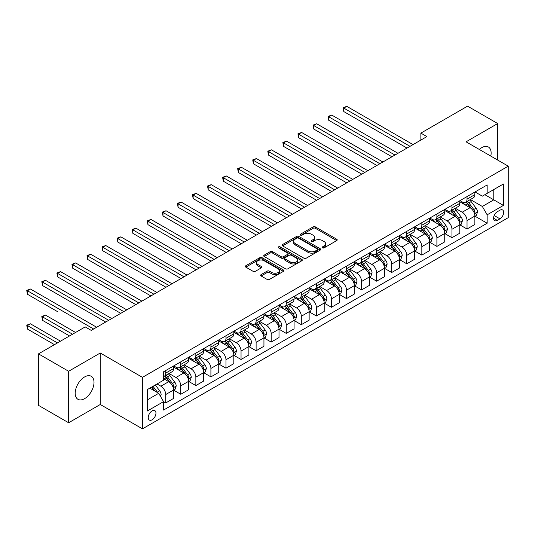 <?xml version="1.0" encoding="UTF-8"?>
<svg xmlns="http://www.w3.org/2000/svg" width="535" height="535" viewBox="0 0 535 535"><rect width="100%" height="100%" fill="white"/><g stroke="black" fill="none" stroke-linecap="round" stroke-linejoin="round"><path stroke-width="0.8" d="M322.491 247.845A1.17 0.675 0 0 0 324.15 247.845L336.722 240.589A1.672 0.963 0 0 0 337.21 239.907A1.672 0.963 0 0 0 336.722 239.219L315.423 226.927A1.672 0.963 0 0 0 313.062 226.927L300.489 234.183A1.17 0.675 0 0 0 300.148 234.664A1.17 0.675 0 0 0 300.489 235.139A1.17 0.675 0 0 0 302.148 235.139L303.773 234.203A5.357 3.09 0 0 1 311.343 234.203L313.115 235.226A5.357 3.09 0 0 1 314.687 237.413A5.357 3.09 0 0 1 313.115 239.6L311.49 240.536A1.17 0.675 0 0 0 311.149 241.017A1.17 0.675 0 0 0 311.49 241.492A1.17 0.675 0 0 0 313.149 241.492L314.774 240.556A5.357 3.09 0 0 1 322.344 240.556L324.123 241.579A5.357 3.09 0 0 1 325.688 243.766A5.357 3.09 0 0 1 324.123 245.946L322.491 246.889A1.17 0.675 0 0 0 322.15 247.364A1.17 0.675 0 0 0 322.491 247.845L322.491 246.889M84.604 398.649A13.295 7.677 120 0 0 93.291 386.932A13.295 7.677 120 0 0 91.251 376.279A13.295 7.677 120 0 0 84.604 376.941A13.295 7.677 120 0 0 75.916 388.657A13.295 7.677 120 0 0 77.956 399.311A13.295 7.677 120 0 0 84.604 398.649M490.809 156.1A13.295 7.677 120 0 0 488.381 146.998A13.295 7.677 120 0 0 481.734 147.66A13.295 7.677 120 0 0 479.286 149.446M152.094 419.801A5.457 3.15 120 0 0 155.658 414.999A5.457 3.15 120 0 0 154.822 410.626A5.457 3.15 120 0 0 152.094 410.9A5.457 3.15 120 0 0 148.536 415.702A5.457 3.15 120 0 0 149.372 420.075A5.457 3.15 120 0 0 152.094 419.801M261.12 274.602A1.672 0.963 0 0 0 260.632 275.284A1.672 0.963 0 0 0 261.12 275.966L267.099 279.417A1.672 0.963 0 0 0 269.466 279.417L283.423 271.359A1.672 0.963 0 0 0 283.911 270.677A1.672 0.963 0 0 0 283.423 269.994L262.13 257.696A1.672 0.963 0 0 0 259.763 257.696L245.806 265.755A1.672 0.963 0 0 0 245.311 266.437A1.672 0.963 0 0 0 245.806 267.125L253.022 271.292A1.672 0.963 0 0 0 255.389 271.292L261.361 267.841A1.672 0.963 0 0 0 261.849 267.159A1.672 0.963 0 0 0 261.361 266.477L257.783 264.41A4.474 2.581 0 0 1 256.472 262.578A4.474 2.581 0 0 1 259.234 260.191A4.474 2.581 0 0 1 264.109 260.752L278.126 268.851A4.474 2.581 0 0 1 279.437 270.677A4.474 2.581 0 0 1 276.675 273.064A4.474 2.581 0 0 1 271.8 272.502L269.466 271.151A1.672 0.963 0 0 0 267.099 271.151L261.12 274.602L261.12 275.966M100.272 353L68.634 371.27L38.5 353.869L38.5 405.363L68.634 422.764L100.272 404.493L142.457 428.849L142.457 377.356L100.272 353L100.272 404.493M497.704 160.079L497.704 123.545L466.065 141.815L508.25 166.164L142.457 377.356M497.704 123.545L467.57 106.151L420.871 133.115L420.871 140.07M38.5 353.869L85.205 326.905L91.231 330.389L426.897 136.592L420.871 133.115M303.893 258.178A1.672 0.963 0 0 0 306.254 258.178L320.218 250.112A1.672 0.963 0 0 0 320.706 249.43A1.672 0.963 0 0 0 320.218 248.748L298.925 236.457A1.672 0.963 0 0 0 296.557 236.457L282.594 244.515A1.672 0.963 0 0 0 282.105 245.197A1.672 0.963 0 0 0 282.594 245.879L303.893 258.178M278.982 248.1A1.17 0.675 0 0 1 280.173 248.26L301.8 260.752L287.857 268.797A1.672 0.963 0 0 1 285.496 268.797L264.196 256.499L264.196 255.135A1.672 0.963 0 0 0 263.708 255.817A1.672 0.963 0 0 0 264.196 256.499M264.196 255.135L270.175 251.684A1.672 0.963 0 0 1 272.542 251.684L281.176 256.673A1.672 0.963 0 0 0 283.543 256.673L287.502 254.386A1.672 0.963 0 0 0 287.997 253.704A1.672 0.963 0 0 0 287.502 253.022L278.514 247.825A1.17 0.675 0 0 1 278.173 247.351A1.17 0.675 0 0 1 278.895 246.722A1.17 0.675 0 0 1 280.173 246.869L301.82 259.368A1.672 0.963 0 0 1 302.308 260.057A1.672 0.963 0 0 1 301.82 260.739L301.82 259.368M499.931 210.215L497.282 211.746A5.283 3.049 120 0 0 493.832 216.401A5.283 3.049 120 0 0 494.641 220.634A5.283 3.049 120 0 0 497.282 220.373L499.931 218.842A5.283 3.049 120 0 0 503.388 214.187A5.283 3.049 120 0 0 502.579 209.954A5.283 3.049 120 0 0 499.931 210.215M142.457 428.849L508.25 217.658L508.25 166.164M475.047 191.951L482.336 196.158L487.158 193.376L487.158 184.956L163.549 371.792L163.549 380.211L147.279 389.607L147.279 411.034L163.549 401.645L163.549 410.064L487.158 223.229L487.158 214.809L482.336 206.457L470.352 199.535M487.158 193.376L503.428 183.98L503.428 205.413L487.158 214.809M68.634 371.27L68.634 422.764M484.87 194.7L493.785 199.849L493.785 189.55L503.428 183.98M482.336 206.457L493.785 199.849L503.428 205.413M147.279 399.906L158.728 393.292L149.807 388.142M163.549 401.711L165.716 402.962L165.716 394.542A6.821 3.939 -120 0 0 160.895 386.196L157.036 383.969M165.716 402.962L173.547 398.441L173.547 390.022A6.821 3.939 -120 0 0 168.732 381.669L163.549 378.68M173.728 390.196L180.783 394.268L180.783 385.849A6.821 3.939 -120 0 0 175.962 377.496L169.04 373.497M180.783 394.268L188.614 389.741L188.614 381.321A6.821 3.939 -120 0 0 183.793 372.975L173.547 367.057M188.795 381.495L195.85 385.568L195.85 377.148A6.821 3.939 -120 0 0 191.028 368.796L184.107 364.803M195.85 385.568L203.681 381.047L203.681 372.627A6.821 3.939 -120 0 0 198.859 364.275L188.614 358.363M203.862 372.801L210.91 376.867L210.91 368.448A6.821 3.939 -120 0 0 206.095 360.102L199.167 356.103M210.91 376.867L218.748 372.347L218.748 363.927A6.821 3.939 -120 0 0 213.926 355.574L203.681 349.663M218.929 364.101L225.977 368.174L225.977 359.754A6.821 3.939 -120 0 0 221.156 351.401L214.234 347.402M225.977 368.174L233.815 363.646L233.815 355.227A6.821 3.939 -120 0 0 228.993 346.881L218.748 340.962M233.996 355.401L241.044 359.473L241.044 351.054A6.821 3.939 -120 0 0 236.223 342.701L229.301 338.709M241.044 359.473L248.882 354.952L248.882 346.533A6.821 3.939 -120 0 0 244.06 338.18L233.815 332.268M249.063 346.707L256.111 350.773L256.111 342.353A6.821 3.939 -120 0 0 251.289 334.007L244.368 330.008M256.111 350.773L263.942 346.252L263.942 337.832A6.821 3.939 -120 0 0 259.121 329.48L248.882 323.568M264.123 338.006L271.178 342.079L271.178 333.659A6.821 3.939 -120 0 0 266.356 325.307L259.435 321.314M271.178 342.079L279.009 337.552L279.009 329.132A6.821 3.939 -120 0 0 274.188 320.786L263.942 314.868M279.19 329.306L286.245 333.379L286.245 324.959A6.821 3.939 -120 0 0 281.423 316.606L274.502 312.614M286.245 333.379L294.076 328.858L294.076 320.438A6.821 3.939 -120 0 0 289.254 312.086L279.009 306.174M294.257 320.612L301.305 324.685L301.305 316.259A6.821 3.939 -120 0 0 296.484 307.913L289.562 303.913M301.305 324.685L309.143 320.157L309.143 311.738A6.821 3.939 -120 0 0 304.321 303.385L294.076 297.473M309.324 311.912L316.372 315.984L316.372 307.565A6.821 3.939 -120 0 0 311.551 299.212L304.629 295.22M316.372 315.984L324.21 311.464L324.21 303.037A6.821 3.939 -120 0 0 319.388 294.691L309.143 288.773M324.391 303.218L331.439 307.284L331.439 298.864A6.821 3.939 -120 0 0 326.617 290.518L319.696 286.519M331.439 307.284L339.27 302.763L339.27 294.344A6.821 3.939 -120 0 0 334.455 285.991L324.21 280.079M339.451 294.517L346.506 298.59L346.506 290.171A6.821 3.939 -120 0 0 341.684 281.818L334.763 277.819M346.506 298.59L354.337 294.063L354.337 285.643A6.821 3.939 -120 0 0 349.515 277.297L339.27 271.379M354.518 285.817L361.573 289.89L361.573 281.47A6.821 3.939 -120 0 0 356.751 273.117L349.83 269.125M361.573 289.89L369.404 285.369L369.404 276.949A6.821 3.939 -120 0 0 364.582 268.597L354.337 262.678M369.585 277.123L376.633 281.189L376.633 272.77A6.821 3.939 -120 0 0 371.812 264.424L364.89 260.425M376.633 281.189L384.471 276.669L384.471 268.249A6.821 3.939 -120 0 0 379.649 259.896L369.404 253.985M384.652 268.423L391.7 272.496L391.7 264.076A6.821 3.939 -120 0 0 386.879 255.723L379.957 251.724M391.7 272.496L399.538 267.968L399.538 259.549A6.821 3.939 -120 0 0 394.716 251.203L384.471 245.284M399.719 259.722L406.767 263.795L406.767 255.376A6.821 3.939 -120 0 0 401.945 247.023L395.024 243.03M406.767 263.795L414.598 259.274L414.598 250.855A6.821 3.939 -120 0 0 409.783 242.502L399.538 236.584M414.785 251.029L421.834 255.095L421.834 246.675A6.821 3.939 -120 0 0 417.012 238.329L410.091 234.33M421.834 255.095L429.665 250.574L429.665 242.154A6.821 3.939 -120 0 0 424.843 233.802L414.598 227.89M429.846 242.328L436.901 246.401L436.901 237.981A6.821 3.939 -120 0 0 432.079 229.629L425.158 225.63M436.901 246.401L444.732 241.873L444.732 233.454A6.821 3.939 -120 0 0 439.91 225.108L429.665 219.189M444.913 233.628L451.961 237.7L451.961 229.281A6.821 3.939 -120 0 0 447.146 220.928L440.218 216.936M451.961 237.7L459.799 233.18L459.799 224.76A6.821 3.939 -120 0 0 454.977 216.407L444.732 210.496M459.98 224.934L467.028 229L467.028 220.58A6.821 3.939 -120 0 0 462.207 212.234L455.285 208.235M467.028 229L474.866 224.479L474.866 216.06A6.821 3.939 -120 0 0 470.044 207.707L459.799 201.795M459.98 200.645L462.207 201.936A6.821 3.939 -120 0 0 465.617 202.27A6.821 3.939 -120 0 0 467.028 199.147L467.028 196.572M444.913 209.345L447.146 210.629A6.821 3.939 -120 0 0 450.55 210.971A6.821 3.939 -120 0 0 451.961 207.847L451.961 205.273M429.846 218.039L432.079 219.33A6.821 3.939 -120 0 0 435.49 219.664A6.821 3.939 -120 0 0 436.901 216.548L436.901 213.973M414.785 226.74L417.012 228.03A6.821 3.939 -120 0 0 420.423 228.365A6.821 3.939 -120 0 0 421.834 225.242L421.834 222.667M399.719 235.44L401.945 236.724A6.821 3.939 -120 0 0 405.356 237.065A6.821 3.939 -120 0 0 406.767 233.942L406.767 231.367M384.652 244.134L386.879 245.425A6.821 3.939 -120 0 0 390.289 245.759A6.821 3.939 -120 0 0 391.7 242.643L391.7 240.068M369.585 252.834L371.812 254.125A6.821 3.939 -120 0 0 375.222 254.459A6.821 3.939 -120 0 0 376.633 251.336L376.633 248.762M354.518 261.535L356.751 262.819A6.821 3.939 -120 0 0 360.155 263.16A6.821 3.939 -120 0 0 361.573 260.037L361.573 257.462M339.451 270.228L341.684 271.519A6.821 3.939 -120 0 0 345.095 271.854A6.821 3.939 -120 0 0 346.506 268.737L346.506 266.162M324.391 278.929L326.617 280.22A6.821 3.939 -120 0 0 330.028 280.554A6.821 3.939 -120 0 0 331.439 277.431L331.439 274.856M309.324 287.629L311.551 288.913A6.821 3.939 -120 0 0 314.961 289.254A6.821 3.939 -120 0 0 316.372 286.131L316.372 283.557M294.257 296.323L296.484 297.614A6.821 3.939 -120 0 0 299.894 297.948A6.821 3.939 -120 0 0 301.305 294.832L301.305 292.257M279.19 305.024L281.423 306.308A6.821 3.939 -120 0 0 284.827 306.649A6.821 3.939 -120 0 0 286.245 303.526L286.245 300.951M264.123 313.724L266.356 315.008A6.821 3.939 -120 0 0 269.767 315.349A6.821 3.939 -120 0 0 271.178 312.226L271.178 309.651M249.063 322.418L251.289 323.708A6.821 3.939 -120 0 0 254.7 324.043A6.821 3.939 -120 0 0 256.111 320.926L256.111 318.352M233.996 331.118L236.223 332.402A6.821 3.939 -120 0 0 239.633 332.743A6.821 3.939 -120 0 0 241.044 329.62L241.044 327.046M218.929 339.819L221.156 341.103A6.821 3.939 -120 0 0 224.566 341.444A6.821 3.939 -120 0 0 225.977 338.321L225.977 335.746M203.862 348.512L206.095 349.803A6.821 3.939 -120 0 0 209.499 350.137A6.821 3.939 -120 0 0 210.91 347.021L210.91 344.446M188.795 357.213L191.028 358.497A6.821 3.939 -120 0 0 194.432 358.838A6.821 3.939 -120 0 0 195.85 355.715L195.85 353.14M173.728 365.913L175.962 367.197A6.821 3.939 -120 0 0 179.372 367.538A6.821 3.939 -120 0 0 180.783 364.415L180.783 361.841M475.047 216.234L487.158 223.229M465.617 202.27L473.455 197.749A6.821 3.939 -120 0 0 474.866 194.626L474.866 192.052M450.55 210.971L458.388 206.443A6.821 3.939 -120 0 0 459.799 203.327L459.799 200.752M435.49 219.664L443.321 215.144A6.821 3.939 -120 0 0 444.732 212.02L444.732 209.446M420.423 228.365L428.254 223.844A6.821 3.939 -120 0 0 429.665 220.721L429.665 218.146M405.356 237.065L413.187 232.538A6.821 3.939 -120 0 0 414.598 229.421L414.598 226.847M390.289 245.759L398.127 241.238A6.821 3.939 -120 0 0 399.538 238.115L399.538 235.54M375.222 254.459L383.06 249.939A6.821 3.939 -120 0 0 384.471 246.816L384.471 244.241M360.155 263.16L367.993 258.632A6.821 3.939 -120 0 0 369.404 255.516L369.404 252.941M345.095 271.854L352.926 267.333A6.821 3.939 -120 0 0 354.337 264.21L354.337 261.635M330.028 280.554L337.859 276.033A6.821 3.939 -120 0 0 339.27 272.91L339.27 270.335M314.961 289.254L322.792 284.727A6.821 3.939 -120 0 0 324.21 281.611L324.21 279.036M299.894 297.948L307.732 293.427A6.821 3.939 -120 0 0 309.143 290.304L309.143 287.73M284.827 306.649L292.665 302.128A6.821 3.939 -120 0 0 294.076 299.005L294.076 296.43M269.767 315.349L277.598 310.822A6.821 3.939 -120 0 0 279.009 307.705L279.009 305.131M254.7 324.043L262.531 319.522A6.821 3.939 -120 0 0 263.942 316.399L263.942 313.824M239.633 332.743L247.464 328.222A6.821 3.939 -120 0 0 248.882 325.099L248.882 322.525M224.566 341.444L232.404 336.916A6.821 3.939 -120 0 0 233.815 333.8L233.815 331.225M209.499 350.137L217.337 345.617A6.821 3.939 -120 0 0 218.748 342.494L218.748 339.919M194.432 358.838L202.27 354.317A6.821 3.939 -120 0 0 203.681 351.194L203.681 348.619M179.372 367.538L187.203 363.011A6.821 3.939 -120 0 0 188.614 359.888L188.614 357.313M163.549 376.506A6.821 3.939 -120 0 0 164.305 376.232L172.136 371.711A6.821 3.939 -120 0 0 173.547 368.588L173.547 366.014M164.305 376.232A6.821 3.939 -120 0 0 165.716 373.109L165.716 370.534M158.728 393.292L163.549 401.645M322.959 248.013L324.123 247.344A5.357 3.09 0 0 0 325.688 245.157L325.688 243.766M314.687 237.413L314.687 238.804A5.357 3.09 0 0 1 313.115 240.991L311.959 241.659M336.696 240.603L315.423 228.318A1.672 0.963 0 0 0 313.062 228.318L300.958 235.306M320.191 250.126L298.925 237.848A1.672 0.963 0 0 0 296.557 237.848L282.62 245.893M317.262 249.912A1.17 0.675 0 0 0 317.603 249.43A1.17 0.675 0 0 0 317.262 248.956L298.563 238.162A1.17 0.675 0 0 0 296.912 238.162L295.193 239.152A5.357 3.09 0 0 0 293.628 241.338A5.357 3.09 0 0 0 295.193 243.525L307.973 250.902A5.357 3.09 0 0 0 315.543 250.902L317.262 249.912L317.262 251.303A1.17 0.675 0 0 0 317.603 250.821L317.603 249.43M293.628 241.338L293.628 242.729A5.357 3.09 0 0 0 295.193 244.916L295.193 243.525M317.262 251.303L315.543 252.293A5.357 3.09 0 0 1 307.973 252.293L295.193 244.916M264.223 256.512L270.175 253.082L270.175 251.684M287.997 253.704L287.997 255.095A1.672 0.963 0 0 1 287.502 255.777L283.543 258.064A1.672 0.963 0 0 1 281.176 258.064L272.542 253.082A1.672 0.963 0 0 0 270.175 253.082M290.137 261.849A4.474 2.581 0 0 0 295.012 262.404A4.474 2.581 0 0 0 297.774 260.017A4.474 2.581 0 0 0 296.464 258.191L291.528 255.342A1.672 0.963 0 0 0 289.161 255.342L285.195 257.629A1.672 0.963 0 0 0 284.707 258.311A1.672 0.963 0 0 0 285.195 258.993L290.137 261.849L290.137 263.24A4.474 2.581 0 0 0 295.012 263.802A4.474 2.581 0 0 0 297.774 261.414L297.774 260.017M284.707 258.311L284.707 259.702A1.672 0.963 0 0 0 285.195 260.385L285.195 258.993M290.137 263.24L285.195 260.385M279.437 270.677L279.437 272.068A4.474 2.581 0 0 1 276.675 274.455A4.474 2.581 0 0 1 271.8 273.893L269.466 272.542A1.672 0.963 0 0 0 267.099 272.542L261.147 275.98M256.472 262.578L256.472 263.976A4.474 2.581 0 0 0 257.783 265.801L257.783 264.41M261.341 267.854L257.783 265.801M283.403 271.372L262.13 259.087A1.672 0.963 0 0 0 259.763 259.087L245.826 267.139M474.866 216.341L476.31 215.505L477.514 212.02A4.514 2.608 -120 0 0 476.076 208.175L471.148 201.601A13.041 7.53 -120 0 0 469.723 199.896M464.828 204.698A13.041 7.53 -120 0 0 462.16 201.902M474.451 213.572L475.08 212.214A4.514 2.608 -120 0 0 473.783 209.499L468.861 202.925A13.041 7.53 -120 0 0 467.436 201.22M466.226 201.922A10.82 6.246 60 0 1 467.998 203.942L472.164 209.506M343.791 146.369L376.874 165.469L313.664 128.975L313.664 125.498L316.673 123.752L382.906 161.991M465.992 202.056A13.041 7.53 60 0 1 467.416 203.761L470.686 208.128M410.024 146.336L343.791 108.097L346.807 106.358L413.033 144.597M407.008 148.075L343.791 111.574L343.791 108.097L343.129 107.716L346.807 106.358M343.791 111.574L343.129 107.716M459.799 225.034L461.244 224.198L462.447 220.721A4.514 2.608 -120 0 0 461.01 216.876L456.081 210.302A13.041 7.53 -120 0 0 454.663 208.596M449.761 213.398A13.041 7.53 -120 0 0 447.093 210.603M459.384 222.272L460.013 220.915A4.514 2.608 -120 0 0 458.716 218.2L453.794 211.626A13.041 7.53 -120 0 0 452.369 209.921M451.159 210.623A10.82 6.246 60 0 1 452.931 212.642L457.104 218.206M328.724 155.07L361.814 174.169L298.597 137.669L298.597 134.191L301.606 132.453L367.839 170.692M450.925 210.757A13.041 7.53 60 0 1 452.349 212.455L455.619 216.829M444.732 233.735L446.177 232.899L447.387 229.421A4.514 2.608 -120 0 0 445.943 225.576L441.021 219.002A13.041 7.53 -120 0 0 439.596 217.297M434.694 222.092A13.041 7.53 -120 0 0 432.026 219.303M444.324 230.966L444.946 229.615A4.514 2.608 -120 0 0 443.655 226.893L438.727 220.32A13.041 7.53 -120 0 0 437.302 218.614M436.092 219.317A10.82 6.246 60 0 1 437.871 221.336L442.037 226.9M313.664 163.763L346.747 182.87L283.53 146.369L283.53 142.892L286.546 141.153L352.772 179.386M435.858 219.45A13.041 7.53 60 0 1 437.282 221.156L440.552 225.529M429.665 242.435L431.116 241.599L432.32 238.115A4.514 2.608 -120 0 0 430.876 234.27L425.954 227.696A13.041 7.53 -120 0 0 424.529 225.991M419.634 230.792A13.041 7.53 -120 0 0 416.966 227.997M429.257 239.667L429.879 238.309A4.514 2.608 -120 0 0 428.588 235.594L423.66 229.02A13.041 7.53 -120 0 0 422.242 227.315M421.025 228.017A10.82 6.246 60 0 1 422.804 230.037L426.97 235.601M298.597 172.464L331.68 191.563L268.463 155.07L268.463 151.586L271.479 149.847L337.705 188.086M420.791 228.151A13.041 7.53 60 0 1 422.215 229.856L425.492 234.223M394.957 155.036L328.724 116.797L331.74 115.058L397.966 153.291M391.941 156.775L328.724 120.275L328.724 116.797L328.062 116.416L331.74 115.058M328.724 120.275L328.062 116.416M379.89 163.73L313.002 125.11L316.673 123.752M313.664 128.975L313.002 125.11M364.823 172.43L297.935 133.81L301.606 132.453M298.597 137.669L297.935 133.81M414.598 251.129L416.049 250.293L417.253 246.816A4.514 2.608 -120 0 0 415.809 242.97L410.887 236.396A13.041 7.53 -120 0 0 409.462 234.691M404.567 239.493A13.041 7.53 -120 0 0 401.899 236.697M414.19 248.367L414.812 247.01A4.514 2.608 -120 0 0 413.522 244.294L408.6 237.721A13.041 7.53 -120 0 0 407.175 236.015M405.958 236.717A10.82 6.246 60 0 1 407.737 238.737L411.903 244.294M283.53 181.164L316.613 200.264L253.396 163.763L253.396 160.286L256.412 158.547L322.638 196.786M405.731 236.851A13.041 7.53 60 0 1 407.148 238.55L410.425 242.923M349.756 181.124L282.868 142.511L286.546 141.153M283.53 146.369L282.868 142.511M399.538 259.829L400.983 258.993L402.186 255.516A4.514 2.608 -120 0 0 400.748 251.671L395.82 245.097A13.041 7.53 -120 0 0 394.395 243.392M389.5 248.186A13.041 7.53 -120 0 0 386.832 245.398M399.123 257.061L399.745 255.703A4.514 2.608 -120 0 0 398.455 252.988L393.533 246.414A13.041 7.53 -120 0 0 392.108 244.709M390.898 245.411A10.82 6.246 60 0 1 392.67 247.431L396.836 252.995M268.463 189.858L301.546 208.964L238.336 172.464L238.336 168.986L241.345 167.248L307.572 205.48M390.664 245.545A13.041 7.53 60 0 1 392.081 247.25L395.358 251.624M334.696 189.825L267.801 151.204L271.479 149.847M268.463 155.07L267.801 151.204M384.471 268.53L385.916 267.694L387.119 264.21A4.514 2.608 -120 0 0 385.681 260.364L380.753 253.791A13.041 7.53 -120 0 0 379.335 252.085M374.433 256.887A13.041 7.53 -120 0 0 371.765 254.092M384.056 265.761L384.685 264.404A4.514 2.608 -120 0 0 383.388 261.689L378.466 255.115A13.041 7.53 -120 0 0 377.041 253.409M375.831 254.112A10.82 6.246 60 0 1 377.603 256.131L381.776 261.695M253.396 198.559L286.479 217.658L223.269 181.164L223.269 177.68L226.278 175.941L292.511 214.181M375.597 254.245A13.041 7.53 60 0 1 377.021 255.951L380.291 260.318M319.629 198.525L252.734 159.905L256.412 158.547M253.396 163.763L252.734 159.905M369.404 277.224L370.849 276.388L372.052 272.91A4.514 2.608 -120 0 0 370.615 269.065L365.693 262.491A13.041 7.53 -120 0 0 364.268 260.786M359.366 265.587A13.041 7.53 -120 0 0 356.698 262.792M368.996 274.455L369.618 273.104A4.514 2.608 -120 0 0 368.321 270.389L363.399 263.815A13.041 7.53 -120 0 0 361.974 262.11M360.764 262.805A10.82 6.246 60 0 1 362.543 264.832L366.709 270.389M238.336 207.259L271.419 226.358L208.202 189.858L208.202 186.381L211.211 184.642L277.444 222.881M360.53 262.946A13.041 7.53 60 0 1 361.954 264.644L365.224 269.018M304.562 207.219L237.667 168.605L241.345 167.248M238.336 172.464L237.667 168.605M354.337 285.924L355.788 285.088L356.992 281.611A4.514 2.608 -120 0 0 355.548 277.759L350.626 271.185A13.041 7.53 -120 0 0 349.201 269.486M344.306 274.281A13.041 7.53 -120 0 0 341.631 271.492M353.929 283.155L354.551 281.798A4.514 2.608 -120 0 0 353.26 279.083L348.332 272.509A13.041 7.53 -120 0 0 346.914 270.804M345.697 271.506A10.82 6.246 60 0 1 347.476 273.525L351.642 279.089M223.269 215.953L256.352 235.059L193.135 198.559L193.135 195.081L196.151 193.342L262.377 231.575M345.463 271.64A13.041 7.53 60 0 1 346.887 273.345L350.164 277.718M289.495 215.919L222.607 177.299L226.278 175.941M223.269 181.164L222.607 177.299M339.27 294.618L340.721 293.789L341.925 290.304A4.514 2.608 -120 0 0 340.481 286.459L335.559 279.885A13.041 7.53 -120 0 0 334.134 278.18M329.239 282.982A13.041 7.53 -120 0 0 326.571 280.186M338.862 291.856L339.484 290.498A4.514 2.608 -120 0 0 338.194 287.783L333.265 281.209A13.041 7.53 -120 0 0 331.847 279.504M330.63 280.206A10.82 6.246 60 0 1 332.409 282.226L336.575 287.79M208.202 224.653L241.285 243.753L178.068 207.259L178.068 203.775L181.084 202.036L247.31 240.275M330.396 280.34A13.041 7.53 60 0 1 331.82 282.045L335.097 286.412M274.428 224.62L207.54 185.999L211.211 184.642M208.202 189.858L207.54 185.999M324.21 303.318L325.654 302.482L326.858 299.005A4.514 2.608 -120 0 0 325.414 295.159L320.492 288.586A13.041 7.53 -120 0 0 319.067 286.88M314.172 291.682A13.041 7.53 -120 0 0 311.504 288.887M323.795 300.55L324.417 299.199A4.514 2.608 -120 0 0 323.127 296.477L318.205 289.903A13.041 7.53 -120 0 0 316.78 288.204M315.563 288.9A10.82 6.246 60 0 1 317.342 290.92L321.508 296.484M193.135 233.354L226.218 252.453L163.001 215.953L163.001 212.475L166.017 210.736L232.243 248.976M315.336 289.04A13.041 7.53 60 0 1 316.753 290.739L320.03 295.113M259.361 233.313L192.473 194.7L196.151 193.342M193.135 198.559L192.473 194.7M309.143 312.019L310.588 311.183L311.791 307.705A4.514 2.608 -120 0 0 310.353 303.853L305.425 297.279A13.041 7.53 -120 0 0 304.007 295.581M299.105 300.376A13.041 7.53 -120 0 0 296.437 297.587M308.728 309.25L309.357 307.892A4.514 2.608 -120 0 0 308.06 305.177L303.138 298.604A13.041 7.53 -120 0 0 301.713 296.898M300.503 297.6A10.82 6.246 60 0 1 302.275 299.62L306.441 305.184M178.068 242.047L211.151 261.154L147.941 224.653L147.941 221.176L150.95 219.437L217.183 257.669M300.269 297.734A13.041 7.53 60 0 1 301.693 299.439L304.963 303.813M244.301 242.014L177.406 203.394L181.084 202.036M178.068 207.259L177.406 203.394M294.076 320.712L295.521 319.883L296.724 316.399A4.514 2.608 -120 0 0 295.287 312.554L290.358 305.98A13.041 7.53 -120 0 0 288.94 304.275M284.038 309.076A13.041 7.53 -120 0 0 281.37 306.281M293.661 317.95L294.29 316.593A4.514 2.608 -120 0 0 292.993 313.878L288.071 307.304A13.041 7.53 -120 0 0 286.646 305.599M285.436 306.301A10.82 6.246 60 0 1 287.215 308.32L291.381 313.885M163.001 250.748L196.091 269.847L132.874 233.354L132.874 229.869L135.883 228.131L202.116 266.37M285.202 306.435A13.041 7.53 60 0 1 286.626 308.14L289.896 312.507M229.234 250.714L162.339 212.094L166.017 210.736M163.001 215.953L162.339 212.094M279.009 329.413L280.454 328.577L281.664 325.099A4.514 2.608 -120 0 0 280.22 321.254L275.298 314.68A13.041 7.53 -120 0 0 273.873 312.975M268.978 317.777A13.041 7.53 -120 0 0 266.303 314.981M278.601 326.644L279.223 325.293A4.514 2.608 -120 0 0 277.933 322.572L273.004 315.998A13.041 7.53 -120 0 0 271.579 314.299M270.369 314.995A10.82 6.246 60 0 1 272.148 317.014L276.314 322.578M147.941 259.448L181.024 278.548L117.807 242.047L117.807 238.57L120.823 236.831L187.049 275.07M270.135 315.135A13.041 7.53 60 0 1 271.559 316.834L274.836 321.207M214.167 259.408L147.279 220.788L150.95 219.437M147.941 224.653L147.279 220.788M263.942 338.113L265.393 337.277L266.597 333.8A4.514 2.608 -120 0 0 265.153 329.948L260.231 323.374A13.041 7.53 -120 0 0 258.806 321.675M253.911 326.47A13.041 7.53 -120 0 0 251.243 323.682M263.534 335.345L264.156 333.987A4.514 2.608 -120 0 0 262.866 331.272L257.937 324.698A13.041 7.53 -120 0 0 256.519 322.993M255.302 323.695A10.82 6.246 60 0 1 257.081 325.715L261.247 331.279M132.874 268.142L165.957 287.241L102.74 250.748L102.74 247.27L105.756 245.532L171.982 283.764M255.068 323.829A13.041 7.53 60 0 1 256.492 325.534L259.769 329.901M199.1 268.109L132.212 229.488L135.883 228.131M132.874 233.354L132.212 229.488M248.882 346.807L250.326 345.978L251.53 342.494A4.514 2.608 -120 0 0 250.086 338.648L245.164 332.075A13.041 7.53 -120 0 0 243.739 330.369M238.844 335.171A13.041 7.53 -120 0 0 236.176 332.375M248.467 344.045L249.089 342.688A4.514 2.608 -120 0 0 247.799 339.972L242.877 333.399A13.041 7.53 -120 0 0 241.452 331.693M240.235 332.395A10.82 6.246 60 0 1 242.014 334.415L246.18 339.979M117.807 276.842L150.89 295.942L87.673 259.448L87.673 255.964L90.689 254.225L156.915 292.464M240.008 332.529A13.041 7.53 60 0 1 241.425 334.235L244.702 338.601M184.033 276.809L117.145 238.189L120.823 236.831M117.807 242.047L117.145 238.189M233.815 355.507L235.26 354.672L236.463 351.194A4.514 2.608 -120 0 0 235.025 347.349L230.097 340.775A13.041 7.53 -120 0 0 228.672 339.07M223.777 343.871A13.041 7.53 -120 0 0 221.109 341.076M233.4 352.739L234.022 351.388A4.514 2.608 -120 0 0 232.732 348.666L227.81 342.092A13.041 7.53 -120 0 0 226.385 340.394M225.175 341.089A10.82 6.246 60 0 1 226.947 343.109L231.113 348.673M102.74 285.543L135.823 304.642L72.613 268.142L72.613 264.664L75.622 262.926L141.855 301.158M224.941 341.223A13.041 7.53 60 0 1 226.358 342.928L229.635 347.302M168.973 285.503L102.078 246.882L105.756 245.532M102.74 250.748L102.078 246.882M218.748 364.208L220.193 363.372L221.396 359.888A4.514 2.608 -120 0 0 219.959 356.042L215.03 349.469A13.041 7.53 -120 0 0 213.612 347.77M208.71 352.565A13.041 7.53 -120 0 0 206.042 349.77M218.333 361.439L218.962 360.082A4.514 2.608 -120 0 0 217.665 357.367L212.743 350.793A13.041 7.53 -120 0 0 211.318 349.087M210.108 349.79A10.82 6.246 60 0 1 211.88 351.809L216.053 357.373M87.673 294.237L120.756 313.336M209.874 349.923A13.041 7.53 60 0 1 211.298 351.629L214.568 355.996M153.906 294.203L87.011 255.583L90.689 254.225M87.673 259.448L87.011 255.583M203.681 372.902L205.126 372.066L206.329 368.588A4.514 2.608 -120 0 0 204.892 364.743L199.97 358.169A13.041 7.53 -120 0 0 198.545 356.464M193.643 361.265A13.041 7.53 -120 0 0 190.975 358.47M203.273 370.14L203.895 368.782A4.514 2.608 -120 0 0 202.604 366.067L197.676 359.493A13.041 7.53 -120 0 0 196.251 357.788M195.041 358.49A10.82 6.246 60 0 1 196.82 360.51L200.986 366.074M72.613 302.937L105.696 322.037L42.479 285.543L42.479 282.059L45.495 280.32L111.721 318.559M194.807 358.624A13.041 7.53 60 0 1 196.231 360.329L199.501 364.696M138.839 302.904L71.944 264.283L75.622 262.926M72.613 268.142L71.944 264.283M188.614 381.602L190.065 380.766L191.269 377.289A4.514 2.608 -120 0 0 189.825 373.443L184.903 366.87A13.041 7.53 -120 0 0 183.478 365.164M178.583 369.966A13.041 7.53 -120 0 0 175.908 367.17M188.206 378.834L188.828 377.483A4.514 2.608 -120 0 0 187.538 374.761L182.609 368.187A13.041 7.53 -120 0 0 181.191 366.488M179.974 367.184A10.82 6.246 60 0 1 181.753 369.204L185.919 374.767M57.546 311.637L27.412 294.237L27.412 290.759L30.428 289.02L96.654 327.253M179.74 367.318A13.041 7.53 60 0 1 181.164 369.023L184.441 373.397M123.772 311.597L57.546 273.365L60.555 271.62L126.788 309.859M120.763 313.336L57.546 276.842L57.546 273.365L56.884 272.977L60.555 271.62M57.546 276.842L56.884 272.977M173.547 390.303L174.999 389.467L176.202 385.982A4.514 2.608 -120 0 0 174.758 382.137L169.836 375.563A13.041 7.53 -120 0 0 168.411 373.865M173.139 387.534L173.761 386.176A4.514 2.608 -120 0 0 172.471 383.461L167.542 376.887A13.041 7.53 -120 0 0 166.124 375.182M164.907 375.884A10.82 6.246 60 0 1 166.686 377.904L170.852 383.468M75.562 332.476L45.495 315.115L42.479 316.854L42.479 320.331L69.537 335.953M164.673 376.018A13.041 7.53 60 0 1 166.097 377.723L169.374 382.09M42.479 320.331L41.817 316.473L72.546 334.214M41.817 316.473L45.495 315.115M108.705 320.298L41.817 281.677L45.495 280.32M42.479 285.543L41.817 281.677M160.533 396.422L161.135 394.683A4.514 2.608 -120 0 0 159.697 390.838L155.297 384.973M60.495 341.176L30.428 323.809L27.412 325.554L27.412 329.032L54.47 344.654M157.812 392.764A4.514 2.608 -120 0 0 157.404 392.162L153.01 386.29M151.88 386.945L155.036 391.159M151.565 387.126L154.24 390.704M27.412 329.032L26.75 325.166L57.486 342.915M26.75 325.166L30.428 323.809M93.638 328.998L26.75 290.378L30.428 289.02M27.412 294.237L26.75 290.378M160.895 386.196L168.732 381.669M175.962 377.496L183.793 372.975M191.028 368.796L198.859 364.275M206.095 360.102L213.926 355.574M221.156 351.401L228.993 346.881M236.223 342.701L244.06 338.18M251.289 334.007L259.121 329.48M266.356 325.307L274.188 320.786M281.423 316.606L289.254 312.086M296.484 307.913L304.321 303.385M311.551 299.212L319.388 294.691M326.617 290.518L334.455 285.991M341.684 281.818L349.515 277.297M356.751 273.117L364.582 268.597M371.812 264.424L379.649 259.896M386.879 255.723L394.716 251.203M401.945 247.023L409.783 242.502M417.012 238.329L424.843 233.802M432.079 229.629L439.91 225.108M447.146 220.928L454.977 216.407M462.207 212.234L470.044 207.707M467.028 199.147L474.866 194.626M467.028 220.58L474.866 216.06M451.961 229.281L459.799 224.76M451.961 207.847L459.799 203.327M436.901 237.981L444.732 233.454M436.901 216.548L444.732 212.02M421.834 246.675L429.665 242.154M421.834 225.242L429.665 220.721M406.767 255.376L414.598 250.855M406.767 233.942L414.598 229.421M391.7 264.076L399.538 259.549M391.7 242.643L399.538 238.115M376.633 272.77L384.471 268.249M376.633 251.336L384.471 246.816M361.573 281.47L369.404 276.949M361.573 260.037L369.404 255.516M346.506 290.171L354.337 285.643M346.506 268.737L354.337 264.21M331.439 298.864L339.27 294.344M331.439 277.431L339.27 272.91M316.372 307.565L324.21 303.037M316.372 286.131L324.21 281.611M301.305 316.259L309.143 311.738M301.305 294.832L309.143 290.304M286.245 324.959L294.076 320.438M286.245 303.526L294.076 299.005M271.178 333.659L279.009 329.132M271.178 312.226L279.009 307.705M256.111 342.353L263.942 337.832M256.111 320.926L263.942 316.399M241.044 351.054L248.882 346.533M241.044 329.62L248.882 325.099M225.977 359.754L233.815 355.227M225.977 338.321L233.815 333.8M210.91 368.448L218.748 363.927M210.91 347.021L218.748 342.494M195.85 377.148L203.681 372.627M195.85 355.715L203.681 351.194M180.783 385.849L188.614 381.321M180.783 364.415L188.614 359.888M165.716 394.542L173.547 390.022M165.716 373.109L173.547 368.588M494.153 215.505L499.931 218.842M493.544 218.22L497.282 220.373M324.123 247.344L324.123 245.946M311.49 241.492L311.49 240.536M313.115 240.991L313.115 239.6M300.489 235.139L300.489 234.183M313.062 228.318L313.062 226.927M315.423 228.318L315.423 226.927M336.722 240.589L336.722 239.219M282.594 245.879L282.594 244.515M296.557 237.848L296.557 236.457M298.925 237.848L298.925 236.457M320.218 250.112L320.218 248.748M307.973 252.293L307.973 250.902M315.543 252.293L315.543 250.902M272.542 253.082L272.542 251.684M281.176 258.064L281.176 256.673M283.543 258.064L283.543 256.673M287.502 255.777L287.502 254.386M280.173 248.26L280.173 246.869M267.099 272.542L267.099 271.151M269.466 272.542L269.466 271.151M271.8 273.893L271.8 272.502M261.361 267.841L261.361 266.477M245.806 267.125L245.806 265.755M259.763 259.087L259.763 257.696M262.13 259.087L262.13 257.696M283.423 271.359L283.423 269.994M474.525 213.819L477.487 212.107M468.861 202.925L471.148 201.601M465.31 204.979L467.416 203.761M473.783 209.499L476.076 208.175M473.428 211.265L475.08 212.214M459.458 222.52L462.421 220.808M453.794 211.626L456.081 210.302M450.243 213.672L452.349 212.455M458.716 218.2L461.01 216.876M458.361 219.959L460.013 220.915M444.398 231.214L447.354 229.508M438.727 220.32L441.021 219.002M435.176 222.373L437.282 221.156M443.655 226.893L445.943 225.576M443.294 228.659L444.946 229.615M429.331 239.914L432.287 238.202M423.66 229.02L425.954 227.696M420.109 231.073L422.215 229.856M428.588 235.594L430.876 234.27M428.227 237.359L429.879 238.309M414.264 248.614L417.22 246.902M408.6 237.721L410.887 236.396M405.048 239.767L407.148 238.55M413.522 244.294L415.809 242.97M413.16 246.053L414.812 247.01M399.197 257.308L402.159 255.603M393.533 246.414L395.82 245.097M389.982 248.467L392.081 247.25M398.455 252.988L400.748 251.671M398.1 254.754L399.745 255.703M384.13 266.009L387.093 264.297M378.466 255.115L380.753 253.791M374.915 257.161L377.021 255.951M383.388 261.689L385.681 260.364M383.033 263.454L384.685 264.404M369.07 274.702L372.026 272.997M363.399 263.815L365.693 262.491M359.848 265.862L361.954 264.644M368.321 270.389L370.615 269.065M367.966 272.148L369.618 273.104M354.003 283.403L356.959 281.698M348.332 272.509L350.626 271.185M344.781 274.562L346.887 273.345M353.26 279.083L355.548 277.759M352.899 280.848L354.551 281.798M338.936 292.103L341.892 290.391M333.265 281.209L335.559 279.885M329.714 283.256L331.82 282.045M338.194 287.783L340.481 286.459M337.832 289.549L339.484 290.498M323.869 300.797L326.832 299.092M318.205 289.903L320.492 288.586M314.654 291.956L316.753 290.739M323.127 296.477L325.414 295.159M322.772 298.242L324.417 299.199M308.802 309.498L311.765 307.792M303.138 298.604L305.425 297.279M299.587 300.657L301.693 299.439M308.06 305.177L310.353 303.853M307.705 306.943L309.357 307.892M293.742 318.198L296.698 316.486M288.071 307.304L290.358 305.98M284.52 309.35L286.626 308.14M292.993 313.878L295.287 312.554M292.638 315.643L294.29 316.593M278.675 326.892L281.631 325.186M273.004 315.998L275.298 314.68M269.453 318.051L271.559 316.834M277.933 322.572L280.22 321.254M277.571 324.337L279.223 325.293M263.608 335.592L266.564 333.887M257.937 324.698L260.231 323.374M254.386 326.751L256.492 325.534M262.866 331.272L265.153 329.948M262.504 333.037L264.156 333.987M248.541 344.293L251.503 342.581M242.877 333.399L245.164 332.075M239.326 335.445L241.425 334.235M247.799 339.972L250.086 338.648M247.437 341.731L249.089 342.688M233.474 352.986L236.437 351.281M227.81 342.092L230.097 340.775M224.259 344.145L226.358 342.928M232.732 348.666L235.025 347.349M232.377 350.432L234.022 351.388M218.407 361.687L221.37 359.981M212.743 350.793L215.03 349.469M209.192 352.846L211.298 351.629M217.665 357.367L219.959 356.042M217.31 359.132L218.962 360.082M203.347 370.387L206.303 368.675M197.676 359.493L199.97 358.169M194.125 361.54L196.231 360.329M202.604 366.067L204.892 364.743M202.243 367.826L203.895 368.782M188.28 379.081L191.236 377.376M182.609 368.187L184.903 366.87M179.058 370.24L181.164 369.023M187.538 374.761L189.825 373.443M187.176 376.526L188.828 377.483M173.213 387.781L176.169 386.076M167.542 376.887L169.836 375.563M163.991 378.94L166.097 377.723M172.471 383.461L174.758 382.137M172.109 385.227L173.761 386.176M159.958 395.432L161.109 394.77M157.404 392.162L159.697 390.838"/></g></svg>
